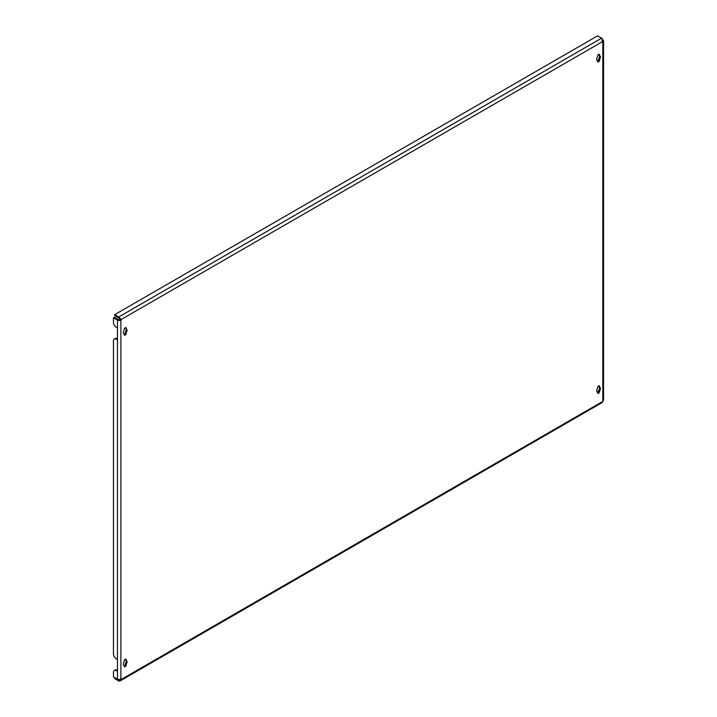 <?xml version="1.0" encoding="UTF-8"?>
<svg xmlns="http://www.w3.org/2000/svg" width="717" height="717" viewBox="0 0 717 717"><rect width="100%" height="100%" fill="white"/><g stroke="black" fill="none" stroke-linecap="round" stroke-linejoin="round"><path stroke-width="1.08" d="M125.197 659.264A1.461 0.842 120 0 0 124.166 661.047L124.166 661.746A2.635 1.524 120 0 0 123.88 665.215A2.635 1.524 120 0 0 124.166 665.322L124.166 666.012A1.461 0.842 120 0 0 124.462 666.685A1.461 0.842 120 0 0 125.592 666.29A1.461 0.842 120 0 0 126.228 664.82L126.228 664.13A2.635 1.524 120 0 0 126.515 660.653A2.635 1.524 120 0 0 126.228 660.554L126.228 659.864A1.461 0.842 120 0 0 125.923 659.192A1.461 0.842 120 0 0 125.197 659.264M125.197 327.741A1.461 0.842 120 0 0 124.166 329.533L124.166 330.223A2.635 1.524 120 0 0 123.88 333.701A2.635 1.524 120 0 0 124.166 333.799L124.166 334.498A1.461 0.842 120 0 0 124.462 335.162A1.461 0.842 120 0 0 125.592 334.767A1.461 0.842 120 0 0 126.228 333.306L126.228 332.616A2.635 1.524 120 0 0 126.515 329.139A2.635 1.524 120 0 0 126.228 329.031L126.228 328.341A1.461 0.842 120 0 0 125.923 327.669A1.461 0.842 120 0 0 125.197 327.741M598.543 54.456A1.461 0.842 120 0 0 597.512 56.249L597.512 56.939A2.635 1.524 120 0 0 597.225 60.416A2.635 1.524 120 0 0 597.512 60.515L597.512 61.205A1.461 0.842 120 0 0 597.817 61.877A1.461 0.842 120 0 0 598.937 61.483A1.461 0.842 120 0 0 599.573 60.022L599.573 59.323A2.635 1.524 120 0 0 599.86 55.854A2.635 1.524 120 0 0 599.573 55.747L599.573 55.057A1.461 0.842 120 0 0 599.269 54.384A1.461 0.842 120 0 0 598.543 54.456M598.543 385.979A1.461 0.842 120 0 0 597.512 387.763L597.512 388.453A2.635 1.524 120 0 0 597.225 391.93A2.635 1.524 120 0 0 597.512 392.038L597.512 392.728A1.461 0.842 120 0 0 597.817 393.4A1.461 0.842 120 0 0 598.937 393.006A1.461 0.842 120 0 0 599.573 391.536L599.573 390.846A2.635 1.524 120 0 0 599.86 387.368A2.635 1.524 120 0 0 599.573 387.27L599.573 386.58A1.461 0.842 120 0 0 599.269 385.907A1.461 0.842 120 0 0 598.543 385.979M598.713 59.314A4.051 2.339 -120 0 0 597.969 61.097M116.315 339.195A4.051 2.339 -120 0 0 114.29 338.989L115.15 338.496A4.051 2.339 60 0 1 117.176 338.693L116.315 339.195L117.463 339.858L117.463 327.947L116.315 327.284A4.051 2.339 -120 0 1 113.447 322.318L113.447 317.792L117.463 320.105A2.429 1.407 0 0 0 120.053 320.418L120.895 319.934A1.219 0.699 120 0 0 121.119 319.54L119.389 317.541A2.429 1.407 -120 0 0 118.69 316.977L114.684 314.655L597.593 35.85L601.608 38.162A2.429 1.407 60 0 1 602.298 38.736L602.621 41.55A1.219 0.699 120 0 0 602.719 41.64A1.219 0.699 120 0 0 602.845 41.685L603.391 41.371A2.429 1.407 0 0 0 603.553 40.86A2.429 1.407 0 0 0 602.845 39.874L602.011 39.39M113.447 317.792L114.308 317.29L118.314 319.612A1.219 0.699 0 0 0 119.614 319.764L120.035 319.432A1.219 0.699 120 0 0 120.259 319.047L119.04 318.249A1.219 0.699 -120 0 0 118.69 317.963L114.684 315.65L114.684 314.655M116.315 670.709A4.051 2.339 -120 0 0 114.29 670.512L115.15 670.019A4.051 2.339 60 0 1 117.176 670.216L116.315 670.709L117.463 671.372L117.463 659.461L116.315 658.798A4.051 2.339 -120 0 1 113.447 653.841L113.447 340.844A4.051 2.339 -120 0 1 114.29 338.989M119.389 681.15L119.04 680.039A1.219 0.699 -120 0 1 118.69 679.922L114.684 677.61L114.684 678.605L118.69 680.917A2.429 1.407 -120 0 0 119.389 681.15L120.653 680.612L121.119 679.519A1.219 0.699 120 0 0 121.021 679.429A1.219 0.699 120 0 0 120.895 679.384L120.106 679.519M603.553 40.86L603.553 399.969A2.429 1.407 180 0 1 603.391 400.48L602.845 401.135A1.219 0.699 120 0 0 602.621 401.529L602.298 402.345M602.845 401.135L602.845 41.685L601.984 41.183M124.175 666.192A1.461 0.842 120 0 0 125.367 664.327L125.367 663.637A2.635 1.524 120 0 0 125.887 660.357M126.228 660.554L125.367 659.362A1.461 0.842 120 0 0 125.358 659.183M126.228 329.031L125.367 327.848A1.461 0.842 120 0 0 125.358 327.669M124.175 334.669A1.461 0.842 120 0 0 125.367 332.805L125.367 332.114A2.635 1.524 120 0 0 125.887 328.834M597.521 61.384A1.461 0.842 120 0 0 598.713 59.52L598.713 58.83A2.635 1.524 120 0 0 599.233 55.55M599.573 55.747L598.713 54.555A1.461 0.842 120 0 0 598.704 54.384M597.521 392.907A1.461 0.842 120 0 0 598.713 391.043L598.713 390.353A2.635 1.524 120 0 0 599.233 387.072M599.573 387.27L598.713 386.078A1.461 0.842 120 0 0 598.704 385.898M602.621 41.55L121.119 319.54L120.259 319.047M120.895 679.384L120.895 319.934L120.035 319.432M602.621 401.529L121.119 679.519L120.259 679.017L119.04 680.039M120.653 680.612L602.011 402.658M119.389 317.541L119.04 318.249M602.128 38.951L601.957 39.444M603.391 41.371L602.253 41.12M598.713 390.837A4.051 2.339 -120 0 0 597.969 392.62M120.053 320.418L119.614 319.764M120.053 679.528A2.429 1.407 180 0 1 117.463 679.214L113.447 676.893L113.447 672.367A4.051 2.339 -120 0 1 114.29 670.512M596.992 391.742L597.512 392.038M598.713 390.353L599.573 390.846M596.992 60.219L597.512 60.515M598.713 58.83L599.573 59.323M125.367 332.114L126.228 332.616M123.647 333.504L124.166 333.799M125.367 663.637L126.228 664.13M123.647 665.026L124.166 665.322M117.463 320.105L117.463 327.947M117.463 339.858L117.463 659.461M118.69 679.922L119.219 679.626M118.69 316.977L601.608 38.162M117.463 671.372L117.463 679.214M598.713 391.043L599.573 391.536M598.713 386.078L599.573 386.58M598.713 54.555L599.573 55.057M598.713 59.52L599.573 60.022M125.367 327.848L126.228 328.341M125.367 332.805L126.228 333.306M125.367 664.327L126.228 664.82M125.367 659.362L126.228 659.864"/></g></svg>
